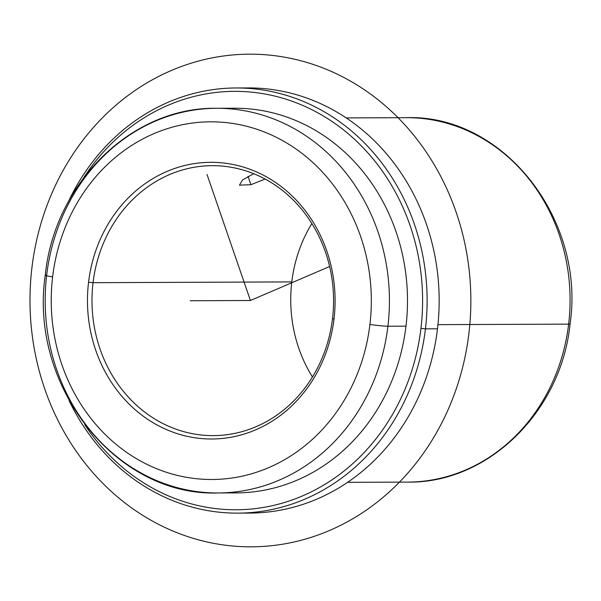 <?xml version="1.0" encoding="UTF-8"?>
<svg xmlns="http://www.w3.org/2000/svg" width="601" height="601" viewBox="0 0 601 601"><rect width="100%" height="100%" fill="white"/><g stroke="black" fill="none" stroke-linecap="round" stroke-linejoin="round"><path stroke-width="0.9" d="M250.91 184.695L265.124 179.053L250.91 184.695L248.025 176.326L250.91 184.695L239.446 185.146L242.609 179.909L253.705 173.697M93.05 282.688A134.97 120.793 89.8 0 1 212.258 165.681A134.97 120.793 89.8 0 1 332.511 318.605L333.998 319.063A138.343 123.814 -90.2 0 0 227.644 163.54A138.343 123.814 -90.2 0 0 88.557 282.245A138.343 123.814 -90.2 0 0 194.912 437.768A138.343 123.814 -90.2 0 0 333.998 319.063A138.343 123.814 89.8 0 1 194.912 437.768A138.343 123.814 89.8 0 1 88.557 282.245L93.05 282.688A134.97 120.793 -90.2 0 0 196.812 434.418A134.97 120.793 -90.2 0 0 332.511 318.605A134.97 120.793 -90.2 0 0 228.756 166.875A134.97 120.793 -90.2 0 0 93.05 282.688L88.557 282.245A138.343 123.814 89.8 0 1 227.644 163.54A138.343 123.814 89.8 0 1 333.998 319.063L332.511 318.605A134.97 120.793 89.8 0 1 213.31 435.62A134.97 120.793 89.8 0 1 93.05 282.688L291.793 281.907L93.05 282.688M311.851 223.519A134.97 120.793 -90.2 0 0 291.793 281.907A134.97 120.793 89.8 0 1 311.851 223.519M312.452 376.992A134.97 120.793 89.8 0 1 291.793 281.907A134.97 120.793 -90.2 0 0 312.452 376.992M347.618 482.333L407.718 482.1A182.208 163.066 -90.2 0 0 568.644 324.134A13.5 0.819 6.8 0 0 570.071 323.939A13.5 0.819 -173.2 0 1 568.644 324.134A182.208 163.066 -90.2 0 0 406.291 117.676A182.208 163.066 89.8 0 1 568.644 324.134A182.208 163.066 89.8 0 1 407.718 482.1C488.072 483.542 561.342 411.362 570.071 323.939C585.607 219.305 503.21 114.167 406.291 117.676L346.191 117.909M437.949 324.645L568.644 324.134L437.949 324.645M236.043 87.971A212.581 190.247 -90.2 0 0 68.281 201.891A212.581 190.247 89.8 0 1 294.4 97.978A212.581 190.247 89.8 0 1 425.448 328.845A212.581 190.247 89.8 0 1 270.743 509.768A212.581 190.247 89.8 0 1 69.062 400.536A212.581 190.247 -90.2 0 0 237.703 513.134A212.581 190.247 -90.2 0 0 425.448 328.845L437.49 328.792L425.448 328.845A212.581 190.247 -90.2 0 0 236.043 87.971L248.085 87.926A212.581 190.247 89.8 0 1 437.49 328.792A212.581 190.247 89.8 0 1 249.753 513.081A212.581 190.247 89.8 0 1 243.728 512.999A212.581 190.247 -90.2 0 0 437.49 328.792A212.581 190.247 -90.2 0 0 242.06 88.054M425.448 328.845L420.948 328.401A209.208 187.227 -90.2 0 0 304.835 106.354A209.208 187.227 -90.2 0 0 83.824 177.55A209.208 187.227 89.8 0 1 304.835 106.354A209.208 187.227 89.8 0 1 420.948 328.401L425.448 328.845M84.794 424.749A209.208 187.227 -90.2 0 0 282.034 503.21A209.208 187.227 -90.2 0 0 420.948 328.401A209.208 187.227 89.8 0 1 282.034 503.21A209.208 187.227 89.8 0 1 84.794 424.749M236.118 492.895L218.05 492.963A192.335 172.126 89.8 0 0 387.915 326.223A13.5 0.819 -173.2 0 1 369.923 324.45A13.5 0.819 6.8 0 0 387.915 326.223A192.335 172.126 89.8 0 0 216.548 108.3A192.335 172.126 -90.2 0 0 46.683 275.033A192.335 172.126 -90.2 0 0 218.05 492.963A192.335 172.126 -90.2 0 0 387.915 326.223L405.983 326.155L387.915 326.223A192.335 172.126 -90.2 0 0 216.548 108.3L234.615 108.225A192.335 172.126 89.8 0 1 405.983 326.155A192.335 172.126 89.8 0 1 236.118 492.895A192.335 172.126 -90.2 0 0 405.983 326.155A192.335 172.126 -90.2 0 0 225.578 108.526M369.923 324.45A178.835 160.046 -90.2 0 0 232.437 123.408A178.835 160.046 -90.2 0 0 52.633 276.858A13.5 0.819 -173.2 0 1 45.255 275.228A13.5 0.819 6.8 0 0 52.633 276.858A178.835 160.046 -90.2 0 0 190.119 477.9A178.835 160.046 -90.2 0 0 369.923 324.45A178.835 160.046 89.8 0 1 190.119 477.9A178.835 160.046 89.8 0 1 52.633 276.858A178.835 160.046 89.8 0 1 232.437 123.408A178.835 160.046 89.8 0 1 369.923 324.45M46.683 275.033A13.5 0.819 6.8 0 0 45.255 275.228C54.473 182.937 131.792 106.768 216.548 108.3M207.037 174.493L250.422 300.5L329.618 266.513M250.422 300.5L190.201 300.733M456.151 212.221A246.32 220.439 89.8 0 1 329.603 530.458A246.32 220.439 89.8 0 1 44.692 388.779A246.32 220.439 89.8 0 1 171.24 70.542A246.32 220.439 89.8 0 1 456.151 212.221M249.753 513.081L237.703 513.134M218.05 492.963C115.835 496.681 28.848 385.722 45.255 275.228"/></g></svg>
